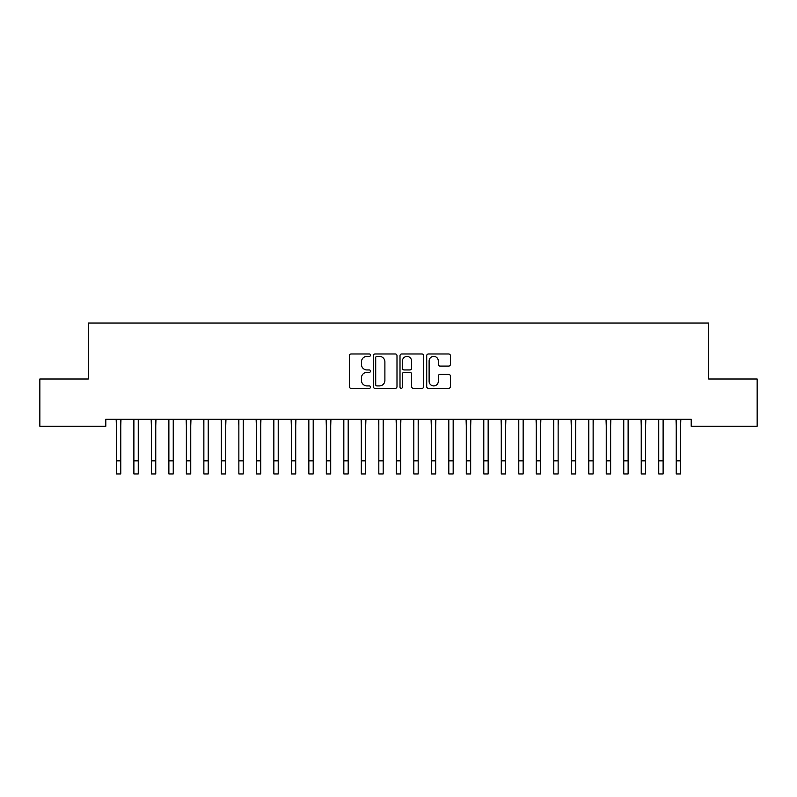 <?xml version="1.0" encoding="UTF-8"?>
<svg xmlns="http://www.w3.org/2000/svg" width="797" height="797" viewBox="0 0 797 797"><rect width="100%" height="100%" fill="white"/><g stroke="black" fill="none" stroke-linecap="round" stroke-linejoin="round"><path stroke-width="1.2" d="M370.505 355.173A1.205 1.205 0 0 0 369.31 353.978L351.059 353.978A1.714 1.714 0 0 0 349.345 355.691L349.345 386.605A1.714 1.714 0 0 0 351.059 388.318L369.31 388.318A1.205 1.205 0 0 0 370.505 387.113A1.205 1.205 0 0 0 369.31 385.917L366.949 385.917A5.499 5.499 0 0 1 361.449 380.418L361.449 377.848A5.499 5.499 0 0 1 366.949 372.348L369.31 372.348A1.205 1.205 0 0 0 370.505 371.143A1.205 1.205 0 0 0 369.31 369.947L366.949 369.947A5.499 5.499 0 0 1 361.449 364.448L361.449 361.878A5.499 5.499 0 0 1 366.949 356.379L369.31 356.379A1.205 1.205 0 0 0 370.505 355.173M448.691 366.082A1.714 1.714 0 0 0 450.405 364.359L450.405 355.691A1.714 1.714 0 0 0 448.691 353.978L428.427 353.978A1.714 1.714 0 0 0 426.704 355.691L426.704 386.605A1.714 1.714 0 0 0 428.427 388.318L448.691 388.318A1.714 1.714 0 0 0 450.405 386.605L450.405 376.124A1.714 1.714 0 0 0 448.691 374.411L440.014 374.411A1.714 1.714 0 0 0 438.3 376.124L438.3 381.325A4.593 4.593 0 0 1 433.707 385.917A4.593 4.593 0 0 1 429.115 381.325L429.115 360.971A4.593 4.593 0 0 1 433.707 356.379A4.593 4.593 0 0 1 438.3 360.971L438.3 364.359A1.714 1.714 0 0 0 440.014 366.082L448.691 366.082M691.198 419.262L105.802 419.262L105.802 426.256L39.85 426.256L39.85 379.023L88.308 379.023L88.308 323.034L708.692 323.034L708.692 379.023L757.15 379.023L757.15 426.256L691.198 426.256L691.198 419.262M396.996 355.691A1.714 1.714 0 0 0 395.282 353.978L375.018 353.978A1.714 1.714 0 0 0 373.295 355.691L373.295 386.605A1.714 1.714 0 0 0 375.018 388.318L395.282 388.318A1.714 1.714 0 0 0 396.996 386.605L396.996 355.691M401.718 353.978L421.982 353.978A1.714 1.714 0 0 1 423.705 355.691L423.705 386.605A1.714 1.714 0 0 1 421.982 388.318L413.314 388.318A1.714 1.714 0 0 1 411.591 386.605L411.591 374.062A1.714 1.714 0 0 0 409.877 372.348L404.129 372.348A1.714 1.714 0 0 0 402.405 374.062L402.405 387.113A1.205 1.205 0 0 1 401.2 388.318A1.205 1.205 0 0 1 400.004 387.113L400.004 355.691A1.714 1.714 0 0 1 401.718 353.978M376.901 356.379A1.205 1.205 0 0 0 375.706 357.584L375.706 384.712A1.205 1.205 0 0 0 376.901 385.917L379.392 385.917A5.499 5.499 0 0 0 384.891 380.418L384.891 361.878A5.499 5.499 0 0 0 379.392 356.379L376.901 356.379M411.591 361.061A4.593 4.593 0 0 0 406.998 356.468A4.593 4.593 0 0 0 402.405 361.061L402.405 368.224A1.714 1.714 0 0 0 404.129 369.947L409.877 369.947A1.714 1.714 0 0 0 411.591 368.224L411.591 361.061M120.765 425.857L120.985 419.262M116.392 425.857L116.173 419.262M116.392 473.966L120.765 473.966L116.392 473.966L116.392 419.81M120.765 473.966L120.765 419.81M138.26 425.857L138.479 419.262M133.886 425.857L133.667 419.262M155.754 425.857L155.973 419.262M151.38 425.857L151.161 419.262M133.886 473.966L138.26 473.966L133.886 473.966L133.886 419.81M138.26 473.966L138.26 419.81M151.38 473.966L155.754 473.966L151.38 473.966L151.38 419.81M155.754 473.966L155.754 419.81M173.248 425.857L173.477 419.262M168.874 425.857L168.655 419.262M190.742 425.857L190.971 419.262M186.368 425.857L186.149 419.262M168.874 473.966L173.248 473.966L168.874 473.966L168.874 419.81M173.248 473.966L173.248 419.81M186.368 473.966L190.742 473.966L186.368 473.966L186.368 419.81M190.742 473.966L190.742 419.81M208.236 425.857L208.465 419.262M203.863 425.857L203.643 419.262M203.863 473.966L208.236 473.966L203.863 473.966L203.863 419.81M208.236 473.966L208.236 419.81M225.74 425.857L225.959 419.262M221.367 425.857L221.138 419.262M221.367 473.966L225.74 473.966L221.367 473.966L221.367 419.81M225.74 473.966L225.74 419.81M243.234 425.857L243.454 419.262M238.861 425.857L238.632 419.262M238.861 473.966L243.234 473.966L238.861 473.966L238.861 419.81M243.234 473.966L243.234 419.81M260.729 425.857L260.948 419.262M256.355 425.857L256.126 419.262M256.355 473.966L260.729 473.966L256.355 473.966L256.355 419.81M260.729 473.966L260.729 419.81M278.223 425.857L278.442 419.262M273.849 425.857L273.63 419.262M273.849 473.966L278.223 473.966L273.849 473.966L273.849 419.81M278.223 473.966L278.223 419.81M295.717 425.857L295.936 419.262M291.343 425.857L291.124 419.262M291.343 473.966L295.717 473.966L291.343 473.966L291.343 419.81M295.717 473.966L295.717 419.81M313.211 425.857L313.43 419.262M308.837 425.857L308.618 419.262M308.837 473.966L313.211 473.966L308.837 473.966L308.837 419.81M313.211 473.966L313.211 419.81M330.705 425.857L330.924 419.262M326.332 425.857L326.112 419.262M326.332 473.966L330.705 473.966L326.332 473.966L326.332 419.81M330.705 473.966L330.705 419.81M348.199 425.857L348.419 419.262M343.826 425.857L343.607 419.262M343.826 473.966L348.199 473.966L343.826 473.966L343.826 419.81M348.199 473.966L348.199 419.81M365.693 425.857L365.923 419.262M361.32 425.857L361.101 419.262M361.32 473.966L365.693 473.966L361.32 473.966L361.32 419.81M365.693 473.966L365.693 419.81M383.188 425.857L383.417 419.262M378.814 425.857L378.595 419.262M378.814 473.966L383.188 473.966L378.814 473.966L378.814 419.81M383.188 473.966L383.188 419.81M400.692 425.857L400.911 419.262M396.308 425.857L396.089 419.262M396.308 473.966L400.692 473.966L396.308 473.966L396.308 419.81M400.692 473.966L400.692 419.81M418.186 425.857L418.405 419.262M413.812 425.857L413.583 419.262M413.812 473.966L418.186 473.966L413.812 473.966L413.812 419.81M418.186 473.966L418.186 419.81M435.68 425.857L435.899 419.262M431.307 425.857L431.077 419.262M431.307 473.966L435.68 473.966L431.307 473.966L431.307 419.81M435.68 473.966L435.68 419.81M453.174 425.857L453.393 419.262M448.801 425.857L448.581 419.262M448.801 473.966L453.174 473.966L448.801 473.966L448.801 419.81M453.174 473.966L453.174 419.81M470.668 425.857L470.888 419.262M466.295 425.857L466.076 419.262M466.295 473.966L470.668 473.966L466.295 473.966L466.295 419.81M470.668 473.966L470.668 419.81M488.162 425.857L488.382 419.262M483.789 425.857L483.57 419.262M483.789 473.966L488.162 473.966L483.789 473.966L483.789 419.81M488.162 473.966L488.162 419.81M505.657 425.857L505.876 419.262M501.283 425.857L501.064 419.262M501.283 473.966L505.657 473.966L501.283 473.966L501.283 419.81M505.657 473.966L505.657 419.81M523.151 425.857L523.37 419.262M518.777 425.857L518.558 419.262M540.645 425.857L540.874 419.262M536.271 425.857L536.052 419.262M558.139 425.857L558.368 419.262M553.766 425.857L553.546 419.262M575.633 425.857L575.862 419.262M571.26 425.857L571.041 419.262M593.137 425.857L593.357 419.262M588.764 425.857L588.535 419.262M610.632 425.857L610.851 419.262M606.258 425.857L606.029 419.262M628.126 425.857L628.345 419.262M623.752 425.857L623.523 419.262M518.777 473.966L523.151 473.966L518.777 473.966L518.777 419.81M523.151 473.966L523.151 419.81M536.271 473.966L540.645 473.966L536.271 473.966L536.271 419.81M540.645 473.966L540.645 419.81M553.766 473.966L558.139 473.966L553.766 473.966L553.766 419.81M558.139 473.966L558.139 419.81M571.26 473.966L575.633 473.966L571.26 473.966L571.26 419.81M575.633 473.966L575.633 419.81M588.764 473.966L593.137 473.966L588.764 473.966L588.764 419.81M593.137 473.966L593.137 419.81M606.258 473.966L610.632 473.966L606.258 473.966L606.258 419.81M610.632 473.966L610.632 419.81M623.752 473.966L628.126 473.966L623.752 473.966L623.752 419.81M628.126 473.966L628.126 419.81M645.62 425.857L645.839 419.262M641.246 425.857L641.027 419.262M641.246 473.966L645.62 473.966L641.246 473.966L641.246 419.81M645.62 473.966L645.62 419.81M663.114 425.857L663.333 419.262M658.74 425.857L658.521 419.262M658.74 473.966L663.114 473.966L658.74 473.966L658.74 419.81M663.114 473.966L663.114 419.81M680.608 425.857L680.827 419.262M676.235 425.857L676.015 419.262M676.235 473.966L680.608 473.966L676.235 473.966L676.235 419.81M680.608 473.966L680.608 419.81M116.392 460.845L120.765 460.845M133.886 460.845L138.26 460.845M151.38 460.845L155.754 460.845M168.874 460.845L173.248 460.845M186.368 460.845L190.742 460.845M203.863 460.845L208.236 460.845M221.367 460.845L225.74 460.845M238.861 460.845L243.234 460.845M256.355 460.845L260.729 460.845M273.849 460.845L278.223 460.845M291.343 460.845L295.717 460.845M308.837 460.845L313.211 460.845M326.332 460.845L330.705 460.845M343.826 460.845L348.199 460.845M361.32 460.845L365.693 460.845M378.814 460.845L383.188 460.845M396.308 460.845L400.692 460.845M413.812 460.845L418.186 460.845M431.307 460.845L435.68 460.845M448.801 460.845L453.174 460.845M466.295 460.845L470.668 460.845M483.789 460.845L488.162 460.845M501.283 460.845L505.657 460.845M518.777 460.845L523.151 460.845M536.271 460.845L540.645 460.845M553.766 460.845L558.139 460.845M571.26 460.845L575.633 460.845M588.764 460.845L593.137 460.845M606.258 460.845L610.632 460.845M623.752 460.845L628.126 460.845M641.246 460.845L645.62 460.845M658.74 460.845L663.114 460.845M676.235 460.845L680.608 460.845"/></g></svg>
